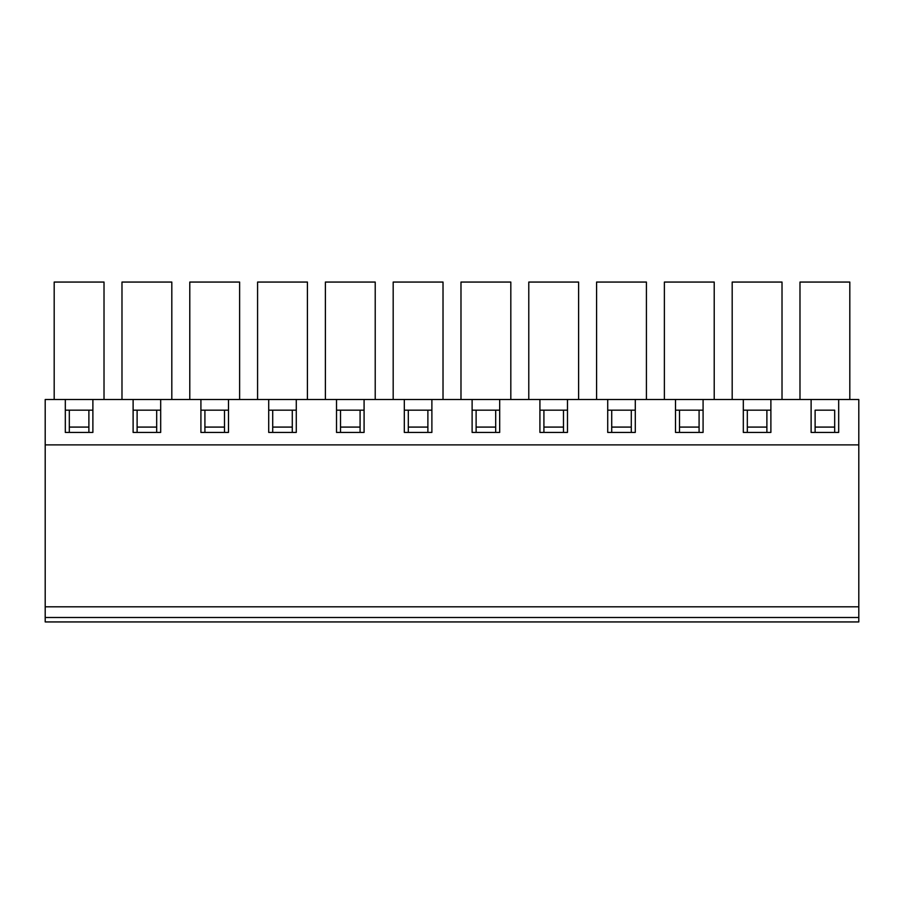 <?xml version="1.0" encoding="UTF-8"?>
<svg xmlns="http://www.w3.org/2000/svg" width="904" height="904" viewBox="0 0 904 904"><rect width="100%" height="100%" fill="white"/><g stroke="black" fill="none" stroke-linecap="round" stroke-linejoin="round"><path stroke-width="1.36" d="M834.686 432.428L834.686 410.179L815.114 410.179L815.114 432.428M834.686 427.083L815.114 427.083M815.114 410.179L834.686 410.179M747.314 427.083L747.314 410.179L743.314 410.179L770.886 410.179L766.886 410.179L766.886 427.083L747.314 427.083L747.314 432.428M699.086 410.179L675.514 410.179L703.086 410.179L699.086 410.179L699.086 427.083L679.514 427.083L679.514 432.428M631.286 410.179L607.714 410.179L635.286 410.179L631.286 410.179L631.286 427.083L611.714 427.083L611.714 432.428M563.486 410.179L539.914 410.179L567.486 410.179L563.486 410.179L563.486 427.083L543.914 427.083L543.914 432.428M495.686 410.179L472.114 410.179L499.686 410.179L495.686 410.179L495.686 427.083L476.114 427.083L476.114 432.428M427.886 410.179L404.314 410.179L431.886 410.179L427.886 410.179L427.886 427.083L408.314 427.083L408.314 432.428M364.086 410.179L336.514 410.179L364.086 410.179M296.286 410.179L268.714 410.179L296.286 410.179M228.486 410.179L200.914 410.179L228.486 410.179M160.686 410.179L133.114 410.179L160.686 410.179M92.886 410.179L65.314 410.179L92.886 410.179M45.2 606.821L45.2 444.881L858.8 444.881L858.8 606.821L45.2 606.821L45.2 617.5L858.8 617.5L858.8 606.821M858.8 617.5L858.8 621.941L45.2 621.941L45.2 617.5M766.886 432.428L766.886 427.083M747.314 410.179L766.886 410.179M679.514 410.179L679.514 427.083M699.086 432.428L699.086 427.083M611.714 410.179L611.714 427.083M631.286 432.428L631.286 427.083M543.914 410.179L543.914 427.083M563.486 432.428L563.486 427.083M476.114 410.179L476.114 427.083M495.686 432.428L495.686 427.083M408.314 410.179L408.314 427.083M427.886 432.428L427.886 427.083M360.086 432.428L360.086 410.179M340.514 410.179L340.514 432.428M360.086 427.083L340.514 427.083M292.286 432.428L292.286 410.179M272.714 410.179L272.714 432.428M292.286 427.083L272.714 427.083M224.486 432.428L224.486 410.179M204.914 410.179L204.914 432.428M224.486 427.083L204.914 427.083M156.686 432.428L156.686 410.179M137.114 410.179L137.114 432.428M156.686 427.083L137.114 427.083M88.886 432.428L88.886 410.179M69.314 410.179L69.314 432.428M88.886 427.083L69.314 427.083M782.016 399.5L782.016 282.059L732.183 282.059L732.183 399.5M743.314 432.428L770.886 432.428L770.886 399.5L743.314 399.5L743.314 432.428M714.216 399.5L714.216 282.059L664.384 282.059L664.384 399.5M675.514 432.428L703.086 432.428L703.086 399.5L675.514 399.5L675.514 432.428M646.416 399.5L646.416 282.059L596.583 282.059L596.583 399.5M607.714 432.428L635.286 432.428L635.286 399.5L607.714 399.5L607.714 432.428M578.616 399.5L578.616 282.059L528.783 282.059L528.783 399.5M539.914 432.428L567.486 432.428L567.486 399.5L539.914 399.5L539.914 432.428M510.816 399.5L510.816 282.059L460.983 282.059L460.983 399.5M472.114 432.428L499.686 432.428L499.686 399.5L472.114 399.5L472.114 432.428M443.016 399.5L443.016 282.059L393.183 282.059L393.183 399.5M404.314 432.428L431.886 432.428L431.886 399.5L404.314 399.5L404.314 432.428M375.216 399.5L375.216 282.059L325.383 282.059L325.383 399.5M336.514 432.428L364.086 432.428L364.086 399.5L336.514 399.5L336.514 432.428M307.416 399.5L307.416 282.059L257.583 282.059L257.583 399.5M268.714 432.428L296.286 432.428L296.286 399.5L268.714 399.5L268.714 432.428M239.617 399.5L239.617 282.059L189.783 282.059L189.783 399.5M200.914 432.428L228.486 432.428L228.486 399.5L200.914 399.5L200.914 432.428M171.816 399.5L171.816 282.059L121.983 282.059L121.983 399.5M133.114 432.428L160.686 432.428L160.686 399.5L133.114 399.5L133.114 432.428M104.016 399.5L104.016 282.059L54.183 282.059L54.183 399.5M65.314 432.428L92.886 432.428L92.886 399.5L65.314 399.5L65.314 432.428M65.314 399.5L45.2 399.5L45.2 444.881M838.686 399.5L811.114 399.5L811.114 432.428L838.686 432.428L838.686 399.5L858.8 399.5L858.8 444.881M92.886 399.5L133.114 399.5M160.686 399.5L200.914 399.5M228.486 399.5L268.714 399.5M296.286 399.5L336.514 399.5M364.086 399.5L404.314 399.5M431.886 399.5L472.114 399.5M499.686 399.5L539.914 399.5M567.486 399.5L607.714 399.5M635.286 399.5L675.514 399.5M703.086 399.5L743.314 399.5M770.886 399.5L811.114 399.5M849.816 399.5L849.816 282.059L799.983 282.059L799.983 399.5"/></g></svg>
